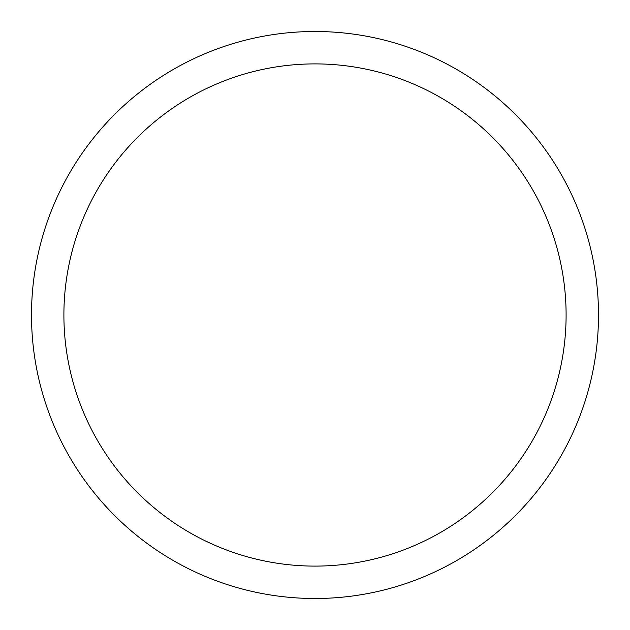<?xml version="1.0" encoding="UTF-8"?>
<svg xmlns="http://www.w3.org/2000/svg" width="630" height="630" viewBox="0 0 630 630"><rect width="100%" height="100%" fill="white"/><g stroke="black" fill="none" stroke-linecap="round" stroke-linejoin="round"><path stroke-width="0.94" d="M31.5 315A283.5 283.5 0 0 0 315 598.5A283.5 283.5 0 0 0 598.5 315A283.5 283.5 0 0 0 315 31.5A283.5 283.5 0 0 0 31.5 315M566.102 315A251.102 251.102 0 0 1 315 566.102A251.102 251.102 0 0 1 63.898 315A251.102 251.102 0 0 1 315 63.898A251.102 251.102 0 0 1 566.102 315"/></g></svg>
